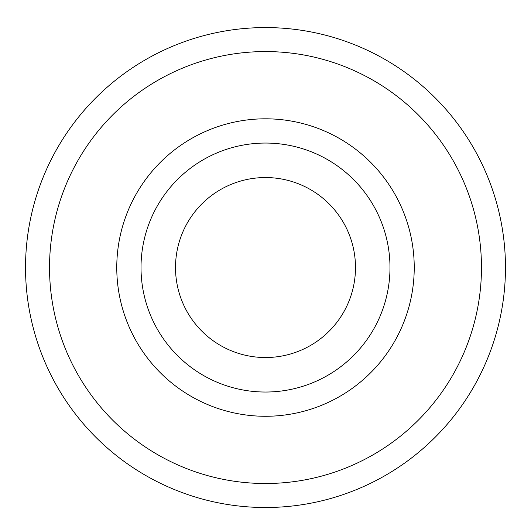 <?xml version="1.0" encoding="UTF-8"?>
<svg xmlns="http://www.w3.org/2000/svg" width="531" height="531" viewBox="0 0 531 531"><rect width="100%" height="100%" fill="white"/><g stroke="black" fill="none" stroke-linecap="round" stroke-linejoin="round"><path stroke-width="0.8" d="M265.5 51.567A215.978 215.978 0 0 1 452.538 375.53A215.978 215.978 0 0 1 78.462 375.53A215.978 215.978 0 0 1 265.5 51.567M265.5 118.811A148.733 148.733 0 0 1 394.307 341.911A148.733 148.733 0 0 1 136.693 341.911A148.733 148.733 0 0 1 265.5 118.811M265.5 143.058A124.486 124.486 0 0 1 389.986 267.544A124.486 124.486 0 0 1 265.5 392.031A124.486 124.486 0 0 1 141.014 267.544A124.486 124.486 0 0 1 265.5 143.058M265.5 27.572A239.972 239.972 0 0 1 473.32 387.53A239.972 239.972 0 0 1 57.68 387.53A239.972 239.972 0 0 1 265.5 27.572M389.986 267.544A124.486 124.486 0 0 1 265.5 392.031A124.486 124.486 0 0 1 141.014 267.544A124.486 124.486 0 0 1 265.5 143.058A124.486 124.486 0 0 1 389.986 267.544M175.509 267.544A89.991 89.991 0 0 1 310.496 189.607A89.991 89.991 0 0 1 310.496 345.475A89.991 89.991 0 0 1 175.509 267.544"/></g></svg>
